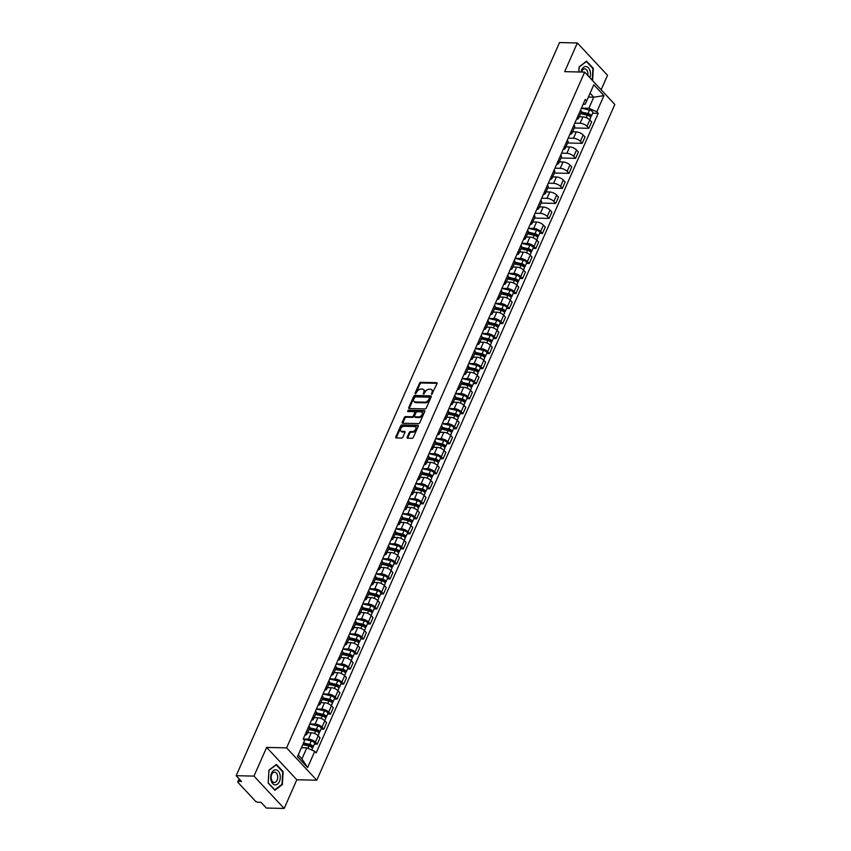 <?xml version="1.0" encoding="UTF-8"?>
<svg xmlns="http://www.w3.org/2000/svg" width="851" height="851" viewBox="0 0 851 851"><rect width="100%" height="100%" fill="white"/><g stroke="black" fill="none" stroke-linecap="round" stroke-linejoin="round"><path stroke-width="1.28" d="M431.702 394.343L437.031 383.652A1.138 0.734 -43 0 0 436.574 382.684L420.756 382.322A1.138 0.734 -43 0 0 419.469 383.248L415.033 393.29L415.362 393.96L416.841 392.013A3.649 2.362 -43 0 1 420.979 389.056L422.298 389.088A3.649 2.362 -43 0 1 423.628 389.63A3.649 2.362 -43 0 1 423.777 392.173L423.532 394.151L425.011 392.205A3.649 2.362 -43 0 1 429.159 389.247L430.468 389.279A3.649 2.362 -43 0 1 431.808 389.811A3.649 2.362 -43 0 1 431.946 392.364L431.702 394.343M407.14 437.244A1.138 0.734 -43 0 0 407.608 438.201L412.044 438.308A1.138 0.734 -43 0 0 413.341 437.382L418.256 426.223A1.138 0.734 -43 0 0 417.798 425.266L401.98 424.904A1.138 0.734 -43 0 0 400.683 425.83L395.768 436.978A1.138 0.734 -43 0 0 396.226 437.946L401.587 438.063A1.138 0.734 -43 0 0 402.885 437.137L404.991 432.372A1.138 0.734 -43 0 0 404.523 431.404L401.863 431.34A3.042 1.968 -43 0 1 400.757 430.893A3.042 1.968 -43 0 1 401.055 428.032A3.042 1.968 -43 0 1 404.097 426.287L414.511 426.521A3.042 1.968 -43 0 1 415.618 426.979A3.042 1.968 -43 0 1 415.32 429.829A3.042 1.968 -43 0 1 412.278 431.585L410.544 431.542A1.138 0.734 -43 0 0 409.246 432.468L407.14 437.244L407.746 437.882A1.138 0.734 -43 0 0 407.661 438.201M286.596 747.869L266.64 747.412L253.981 776.101L236.174 775.697L559.522 42.55L577.34 42.954L564.681 71.654L584.648 72.112L286.596 747.869L316.785 780.218L614.826 104.46L584.648 72.112M425.011 408.916A1.138 0.734 -43 0 0 426.298 407.991L431.223 396.832A1.138 0.734 -43 0 0 430.755 395.864L414.948 395.502A1.138 0.734 -43 0 0 413.65 396.428L408.735 407.586A1.138 0.734 -43 0 0 409.193 408.544L425.011 408.916M424.734 411.533L419.82 422.681A1.138 0.734 -43 0 1 418.522 423.607L402.714 423.245A1.138 0.734 -43 0 1 402.246 422.277L404.353 417.511A1.138 0.734 -43 0 1 405.65 416.586L412.065 416.735A1.138 0.734 -43 0 0 413.363 415.809L414.756 412.639A1.138 0.734 -43 0 0 414.288 411.671L407.618 411.522L408.203 410.193L424.277 410.565A1.138 0.734 -43 0 1 424.734 411.533M253.981 776.101L284.17 808.45L266.352 808.046L261.012 802.312L258.236 802.248A2.319 0.979 -156.2 0 1 255.236 800.919L238.152 782.612A2.319 0.979 -156.2 0 1 237.823 781.718L239.099 778.835M601.136 89.781L607.529 75.303L577.34 42.954M284.17 808.45L296.829 779.761L316.785 780.218M236.174 775.697L241.514 781.42L238.737 781.356A2.319 0.979 -156.2 0 0 237.823 781.718M577.765 116.427A5.34 2.245 23.8 0 1 578.467 118.417L581.276 112.066A5.34 2.245 -156.2 0 0 580.573 110.077M574.808 123.129L580.105 123.257A5.34 2.245 23.8 0 1 586.999 126.32L589.807 119.97A5.34 2.245 -156.2 0 0 582.914 116.895L579.18 116.81M589.807 119.97L591.647 121.938L588.839 128.299L574.265 127.958M578.467 118.417A5.34 2.245 23.8 0 1 576.521 119.246M586.999 126.32L588.839 128.299M571.138 131.448A5.34 2.245 23.8 0 1 571.84 133.447L574.648 127.086A5.34 2.245 -156.2 0 0 573.946 125.097M567.638 142.979L582.222 143.319L585.02 136.958L583.18 134.99A5.34 2.245 -156.2 0 0 576.287 131.916L572.553 131.831M571.84 133.447A5.34 2.245 23.8 0 1 569.904 134.267M568.181 138.149L573.478 138.277A5.34 2.245 23.8 0 1 580.371 141.34L582.222 143.319M564.511 146.468A5.34 2.245 23.8 0 1 565.224 148.468L568.021 142.106A5.34 2.245 -156.2 0 0 567.319 140.117M561.011 158.009L575.595 158.339L578.393 151.989L576.553 150.01A5.34 2.245 -156.2 0 0 569.659 146.936L565.926 146.851M565.224 148.468A5.34 2.245 23.8 0 1 563.277 149.287M561.564 153.169L566.862 153.297A5.34 2.245 23.8 0 1 573.755 156.371L575.595 158.339M557.894 161.488A5.34 2.245 23.8 0 1 558.596 163.488L561.394 157.127A5.34 2.245 -156.2 0 0 560.692 155.137M554.384 173.03L568.968 173.359L571.766 167.009L569.925 165.03A5.34 2.245 -156.2 0 0 563.032 161.967L559.298 161.881M558.596 163.488A5.34 2.245 23.8 0 1 556.65 164.307M554.937 168.2L560.235 168.317A5.34 2.245 23.8 0 1 567.128 171.391L568.968 173.359M551.267 176.519A5.34 2.245 23.8 0 1 551.969 178.508L554.767 172.147A5.34 2.245 -156.2 0 0 554.065 170.157M547.757 188.05L562.341 188.379L565.149 182.029L563.309 180.05A5.34 2.245 -156.2 0 0 556.405 176.987L552.682 176.902M551.969 178.508A5.34 2.245 23.8 0 1 550.023 179.327M548.31 183.22L553.607 183.337A5.34 2.245 23.8 0 1 560.501 186.412L562.341 188.379M544.64 191.539A5.34 2.245 23.8 0 1 545.342 193.528L548.15 187.167A5.34 2.245 -156.2 0 0 547.448 185.178M541.14 203.07L555.714 203.4L558.522 197.049L556.682 195.07A5.34 2.245 -156.2 0 0 549.789 192.007L546.055 191.922M545.342 193.528A5.34 2.245 23.8 0 1 543.395 194.347M541.683 198.24L546.98 198.357A5.34 2.245 23.8 0 1 553.873 201.432L555.714 203.4M538.013 206.559A5.34 2.245 23.8 0 1 538.715 208.548L541.523 202.198A5.34 2.245 -156.2 0 0 540.821 200.198M534.513 218.09L549.097 218.42L551.895 212.069L550.054 210.091A5.34 2.245 -156.2 0 0 543.161 207.027L539.428 206.942M538.715 208.548A5.34 2.245 23.8 0 1 536.768 209.367M535.056 213.261L540.353 213.378A5.34 2.245 23.8 0 1 547.246 216.452L549.097 218.42M531.386 221.579A5.34 2.245 23.8 0 1 532.098 223.568L534.896 217.218A5.34 2.245 -156.2 0 0 534.194 215.218M539.651 233.376L542.47 233.44L545.268 227.089L543.427 225.121A5.34 2.245 -156.2 0 0 536.534 222.047L532.8 221.962M532.098 223.568A5.34 2.245 23.8 0 1 530.152 224.387M528.428 228.281L533.726 228.398A5.34 2.245 23.8 0 1 540.63 231.472L542.47 233.44M524.769 236.599A5.34 2.245 23.8 0 1 525.471 238.588L528.269 232.238A5.34 2.245 -156.2 0 0 527.567 230.238M533.024 248.396L535.843 248.471L538.64 242.109L536.8 240.142A5.34 2.245 -156.2 0 0 529.907 237.067L526.173 236.982M525.471 238.588A5.34 2.245 23.8 0 1 523.525 239.418M521.812 243.301L527.109 243.418A5.34 2.245 23.8 0 1 534.002 246.492L535.843 248.471M518.142 251.619A5.34 2.245 23.8 0 1 518.844 253.609L521.642 247.258A5.34 2.245 -156.2 0 0 520.94 245.269M526.397 263.427L529.216 263.491L532.024 257.13L530.184 255.162A5.34 2.245 -156.2 0 0 523.28 252.087L519.557 252.002M518.844 253.609A5.34 2.245 23.8 0 1 516.897 254.438M515.185 258.321L520.482 258.449A5.34 2.245 23.8 0 1 527.375 261.512L529.216 263.491M511.515 266.64A5.34 2.245 23.8 0 1 512.217 268.629L515.025 262.278A5.34 2.245 -156.2 0 0 514.312 260.289M519.77 278.447L522.588 278.511L525.397 272.15L523.556 270.182A5.34 2.245 -156.2 0 0 516.663 267.108L512.93 267.023M512.217 268.629A5.34 2.245 23.8 0 1 510.27 269.459M508.558 273.341L513.855 273.469A5.34 2.245 23.8 0 1 520.748 276.532L522.588 278.511M504.888 281.66A5.34 2.245 23.8 0 1 505.59 283.649L508.398 277.298A5.34 2.245 -156.2 0 0 507.696 275.309M513.142 293.467L515.972 293.531L518.77 287.17L516.929 285.202A5.34 2.245 -156.2 0 0 510.036 282.128L506.302 282.043M505.59 283.649A5.34 2.245 23.8 0 1 503.643 284.479M501.93 288.361L507.228 288.489A5.34 2.245 23.8 0 1 514.121 291.553L515.972 293.531M498.26 296.68A5.34 2.245 23.8 0 1 498.973 298.68L501.771 292.319A5.34 2.245 -156.2 0 0 501.069 290.329M506.526 308.488L509.345 308.551L512.142 302.201L510.302 300.222A5.34 2.245 -156.2 0 0 503.409 297.148L499.675 297.063M498.973 298.68A5.34 2.245 23.8 0 1 497.027 299.499M495.303 303.381L500.601 303.509A5.34 2.245 23.8 0 1 507.504 306.573L509.345 308.551M491.644 311.7A5.34 2.245 23.8 0 1 492.346 313.7L495.144 307.339A5.34 2.245 -156.2 0 0 494.442 305.349M499.899 323.508L502.718 323.571L505.515 317.221L503.675 315.242A5.34 2.245 -156.2 0 0 496.782 312.179L493.048 312.083M492.346 313.7A5.34 2.245 23.8 0 1 490.399 314.519M488.687 318.412L493.984 318.529A5.34 2.245 23.8 0 1 500.877 321.604L502.718 323.571M485.017 326.72A5.34 2.245 23.8 0 1 485.719 328.72L488.517 322.359A5.34 2.245 -156.2 0 0 487.814 320.37M493.272 338.528L496.09 338.592L498.899 332.241L497.048 330.262A5.34 2.245 -156.2 0 0 490.155 327.199L486.432 327.114M485.719 328.72A5.34 2.245 23.8 0 1 483.772 329.539M482.06 333.432L487.357 333.549A5.34 2.245 23.8 0 1 494.25 336.624L496.09 338.592M478.39 341.751A5.34 2.245 23.8 0 1 479.092 343.74L481.9 337.379A5.34 2.245 -156.2 0 0 481.187 335.39M486.644 353.548L489.463 353.612L492.272 347.261L490.431 345.283A5.34 2.245 -156.2 0 0 483.538 342.219L479.804 342.134M479.092 343.74A5.34 2.245 23.8 0 1 477.145 344.559M475.432 348.453L480.73 348.57A5.34 2.245 23.8 0 1 487.623 351.644L489.463 353.612M471.762 356.771A5.34 2.245 23.8 0 1 472.465 358.76L475.273 352.41A5.34 2.245 -156.2 0 0 474.571 350.41M480.017 368.568L482.836 368.632L485.644 362.281L483.804 360.303A5.34 2.245 -156.2 0 0 476.911 357.239L473.177 357.154M472.465 358.76A5.34 2.245 23.8 0 1 470.518 359.579M468.805 363.473L474.103 363.59A5.34 2.245 23.8 0 1 480.996 366.664L482.836 368.632M465.135 371.791A5.34 2.245 23.8 0 1 465.848 373.78L468.646 367.43A5.34 2.245 -156.2 0 0 467.944 365.43M473.401 383.588L476.22 383.652L479.017 377.301L477.177 375.334A5.34 2.245 -156.2 0 0 470.284 372.259L466.55 372.174M465.848 373.78A5.34 2.245 23.8 0 1 463.901 374.6M462.178 378.493L467.476 378.61A5.34 2.245 23.8 0 1 474.379 381.684L476.22 383.652M458.519 386.811A5.34 2.245 23.8 0 1 459.221 388.801L462.019 382.45A5.34 2.245 -156.2 0 0 461.316 380.45M466.774 398.608L469.592 398.672L472.39 392.322L470.55 390.354A5.34 2.245 -156.2 0 0 463.657 387.279L459.923 387.194M459.221 388.801A5.34 2.245 23.8 0 1 457.274 389.63M455.562 393.513L460.859 393.63A5.34 2.245 23.8 0 1 467.752 396.704L469.592 398.672M451.892 401.832A5.34 2.245 23.8 0 1 452.594 403.821L455.391 397.47A5.34 2.245 -156.2 0 0 454.689 395.481M460.146 413.639L462.965 413.703L465.774 407.342L463.923 405.374A5.34 2.245 -156.2 0 0 457.03 402.3L453.306 402.215M452.594 403.821A5.34 2.245 23.8 0 1 450.647 404.65M448.934 408.533L454.232 408.661A5.34 2.245 23.8 0 1 461.125 411.724L462.965 413.703M445.264 416.852A5.34 2.245 23.8 0 1 445.967 418.841L448.775 412.49A5.34 2.245 -156.2 0 0 448.062 410.501M453.519 428.659L456.338 428.723L459.146 422.362L457.306 420.394A5.34 2.245 -156.2 0 0 450.402 417.32L446.679 417.235M445.967 418.841A5.34 2.245 23.8 0 1 444.02 419.671M442.307 423.553L447.605 423.681A5.34 2.245 23.8 0 1 454.498 426.745L456.338 428.723M438.637 431.872A5.34 2.245 23.8 0 1 439.339 433.861L442.148 427.51A5.34 2.245 -156.2 0 0 441.446 425.521M446.892 443.679L449.711 443.743L452.519 437.382L450.679 435.414A5.34 2.245 -156.2 0 0 443.786 432.34L440.052 432.255M439.339 433.861A5.34 2.245 23.8 0 1 437.393 434.691M435.68 438.573L440.978 438.701A5.34 2.245 23.8 0 1 447.871 441.765L449.711 443.743M432.01 446.892A5.34 2.245 23.8 0 1 432.712 448.881L435.521 442.531A5.34 2.245 -156.2 0 0 434.818 440.541M440.275 458.7L443.094 458.763L445.892 452.402L444.052 450.434A5.34 2.245 -156.2 0 0 437.159 447.36L433.425 447.275M432.712 448.881A5.34 2.245 23.8 0 1 430.776 449.711M429.053 453.594L434.35 453.721A5.34 2.245 23.8 0 1 441.254 456.785L443.094 458.763M425.383 461.912A5.34 2.245 23.8 0 1 426.096 463.912L428.893 457.551A5.34 2.245 -156.2 0 0 428.191 455.562M433.648 473.72L436.467 473.784L439.265 467.433L437.425 465.454A5.34 2.245 -156.2 0 0 430.532 462.38L426.798 462.295M426.096 463.912A5.34 2.245 23.8 0 1 424.149 464.731M422.436 468.614L427.734 468.741A5.34 2.245 23.8 0 1 434.627 471.805L436.467 473.784M418.766 476.932A5.34 2.245 23.8 0 1 419.469 478.932L422.266 472.571A5.34 2.245 -156.2 0 0 421.564 470.582M427.021 488.74L429.84 488.804L432.648 482.453L430.797 480.475A5.34 2.245 -156.2 0 0 423.904 477.411L420.181 477.315M419.469 478.932A5.34 2.245 23.8 0 1 417.522 479.751M415.809 483.645L421.107 483.762A5.34 2.245 23.8 0 1 428 486.836L429.84 488.804M412.139 491.963A5.34 2.245 23.8 0 1 412.841 493.952L415.65 487.591A5.34 2.245 -156.2 0 0 414.937 485.602M420.394 503.76L423.213 503.824L426.021 497.473L424.181 495.495A5.34 2.245 -156.2 0 0 417.277 492.431L413.554 492.346M412.841 493.952A5.34 2.245 23.8 0 1 410.895 494.771M409.182 498.665L414.48 498.782A5.34 2.245 23.8 0 1 421.373 501.856L423.213 503.824M405.512 506.983A5.34 2.245 23.8 0 1 406.214 508.972L409.023 502.611A5.34 2.245 -156.2 0 0 408.32 500.622M413.767 518.78L416.586 518.844L419.394 512.493L417.554 510.515A5.34 2.245 -156.2 0 0 410.661 507.451L406.927 507.366M406.214 508.972A5.34 2.245 23.8 0 1 404.268 509.792M402.555 513.685L407.852 513.802A5.34 2.245 23.8 0 1 414.745 516.876L416.586 518.844M398.885 522.003A5.34 2.245 23.8 0 1 399.587 523.993L402.395 517.642A5.34 2.245 -156.2 0 0 401.693 515.642M407.14 533.8L409.969 533.864L412.767 527.514L410.927 525.535A5.34 2.245 -156.2 0 0 404.034 522.471L400.3 522.386M399.587 523.993A5.34 2.245 23.8 0 1 397.651 524.812M395.928 528.705L401.225 528.822A5.34 2.245 23.8 0 1 408.118 531.896L409.969 533.864M392.258 537.024A5.34 2.245 23.8 0 1 392.971 539.013L395.768 532.662A5.34 2.245 -156.2 0 0 395.066 530.662M400.523 548.821L403.342 548.884L406.14 542.534L404.299 540.566A5.34 2.245 -156.2 0 0 397.406 537.492L393.673 537.406M392.971 539.013A5.34 2.245 23.8 0 1 391.024 539.832M389.311 543.725L394.609 543.842A5.34 2.245 23.8 0 1 401.502 546.916L403.342 548.884M385.641 552.044A5.34 2.245 23.8 0 1 386.343 554.033L389.141 547.682A5.34 2.245 -156.2 0 0 388.439 545.682M393.896 563.841L396.715 563.915L399.513 557.554L397.672 555.586A5.34 2.245 -156.2 0 0 390.779 552.512L387.045 552.427M386.343 554.033A5.34 2.245 23.8 0 1 384.397 554.863M382.684 558.745L387.982 558.862A5.34 2.245 23.8 0 1 394.875 561.937L396.715 563.915M379.014 567.064A5.34 2.245 23.8 0 1 379.716 569.053L382.514 562.702A5.34 2.245 -156.2 0 0 381.812 560.713M387.269 578.871L390.088 578.935L392.896 572.574L391.056 570.606A5.34 2.245 -156.2 0 0 384.152 567.532L380.429 567.447M379.716 569.053A5.34 2.245 23.8 0 1 377.77 569.883M376.057 573.765L381.354 573.893A5.34 2.245 23.8 0 1 388.247 576.957L390.088 578.935M372.387 582.084A5.34 2.245 23.8 0 1 373.089 584.073L375.897 577.723A5.34 2.245 -156.2 0 0 375.195 575.733M380.642 593.892L383.461 593.955L386.269 587.594L384.429 585.626A5.34 2.245 -156.2 0 0 377.536 582.552L373.802 582.467M373.089 584.073A5.34 2.245 23.8 0 1 371.142 584.903M369.43 588.786L374.727 588.913A5.34 2.245 23.8 0 1 381.62 591.977L383.461 593.955M365.76 597.104A5.34 2.245 23.8 0 1 366.462 599.093L369.27 592.743A5.34 2.245 -156.2 0 0 368.568 590.754M374.014 608.912L376.844 608.976L379.642 602.614L377.801 600.646A5.34 2.245 -156.2 0 0 370.908 597.572L367.175 597.487M366.462 599.093A5.34 2.245 23.8 0 1 364.515 599.923M362.803 603.806L368.1 603.933A5.34 2.245 23.8 0 1 374.993 606.997L376.844 608.976M359.133 612.124A5.34 2.245 23.8 0 1 359.845 614.124L362.643 607.763A5.34 2.245 -156.2 0 0 361.941 605.774M367.398 623.932L370.217 623.996L373.015 617.635L371.174 615.667A5.34 2.245 -156.2 0 0 364.281 612.592L360.547 612.507M359.845 614.124A5.34 2.245 23.8 0 1 357.899 614.943M356.175 618.826L361.473 618.954A5.34 2.245 23.8 0 1 368.377 622.017L370.217 623.996M352.516 627.144A5.34 2.245 23.8 0 1 353.218 629.144L356.016 622.783A5.34 2.245 -156.2 0 0 355.314 620.794M360.771 638.952L363.59 639.016L366.387 632.665L364.547 630.687A5.34 2.245 -156.2 0 0 357.654 627.612L353.92 627.527M353.218 629.144A5.34 2.245 23.8 0 1 351.272 629.963M349.559 633.846L354.856 633.974A5.34 2.245 23.8 0 1 361.749 637.048L363.59 639.016M345.889 642.165A5.34 2.245 23.8 0 1 346.591 644.164L349.389 637.803A5.34 2.245 -156.2 0 0 348.687 635.814M354.144 653.972L356.963 654.036L359.771 647.685L357.931 645.707A5.34 2.245 -156.2 0 0 351.027 642.643L347.304 642.558M346.591 644.164A5.34 2.245 23.8 0 1 344.644 644.984M342.932 648.877L348.229 648.994A5.34 2.245 23.8 0 1 355.122 652.068L356.963 654.036M339.262 657.195A5.34 2.245 23.8 0 1 339.964 659.185L342.772 652.823A5.34 2.245 -156.2 0 0 342.059 650.834M347.516 668.992L350.335 669.056L353.144 662.706L351.303 660.727A5.34 2.245 -156.2 0 0 344.41 657.663L340.677 657.578M339.964 659.185A5.34 2.245 23.8 0 1 338.017 660.004M336.305 663.897L341.602 664.014A5.34 2.245 23.8 0 1 348.495 667.088L350.335 669.056M332.635 672.216A5.34 2.245 23.8 0 1 333.337 674.205L336.145 667.844A5.34 2.245 -156.2 0 0 335.443 665.854M340.889 684.013L343.719 684.076L346.517 677.726L344.676 675.747A5.34 2.245 -156.2 0 0 337.783 672.684L334.049 672.598M333.337 674.205A5.34 2.245 23.8 0 1 331.39 675.024M329.677 678.917L334.975 679.034A5.34 2.245 23.8 0 1 341.868 682.108L343.719 684.076M326.007 687.236A5.34 2.245 23.8 0 1 326.72 689.225L329.518 682.874A5.34 2.245 -156.2 0 0 328.816 680.874M334.273 699.033L337.092 699.096L339.889 692.746L338.049 690.767A5.34 2.245 -156.2 0 0 331.156 687.704L327.422 687.619M326.72 689.225A5.34 2.245 23.8 0 1 324.774 690.044M323.05 693.937L328.348 694.054A5.34 2.245 23.8 0 1 335.251 697.129L337.092 699.096M319.391 702.256A5.34 2.245 23.8 0 1 320.093 704.245L322.891 697.894A5.34 2.245 -156.2 0 0 322.189 695.895M327.646 714.053L330.465 714.117L333.262 707.766L331.422 705.798A5.34 2.245 -156.2 0 0 324.529 702.724L320.795 702.639M320.093 704.245A5.34 2.245 23.8 0 1 318.146 705.064M316.434 708.957L321.731 709.074A5.34 2.245 23.8 0 1 328.624 712.149L330.465 714.117M312.764 717.276A5.34 2.245 23.8 0 1 313.466 719.265L316.264 712.915A5.34 2.245 -156.2 0 0 315.561 710.915M321.018 729.073L323.837 729.147L326.646 722.786L324.795 720.818A5.34 2.245 -156.2 0 0 317.902 717.744L314.179 717.659M313.466 719.265A5.34 2.245 23.8 0 1 311.519 720.095M309.807 723.978L315.104 724.095A5.34 2.245 23.8 0 1 321.997 727.169L323.837 729.147M306.137 732.296A5.34 2.245 23.8 0 1 306.839 734.285L309.647 727.935A5.34 2.245 -156.2 0 0 308.934 725.946M314.391 744.104L317.21 744.168L320.019 737.806L318.178 735.838A5.34 2.245 -156.2 0 0 311.285 732.764L307.551 732.679M306.839 734.285A5.34 2.245 23.8 0 1 304.892 735.115M303.201 738.998L308.477 739.125A5.34 2.245 23.8 0 1 315.37 742.189L317.21 744.168M298.233 754.954L301.924 758.911L306.807 747.838L314.742 751.369L307.615 767.549L297.467 756.677L304.605 740.508L303.19 738.987L585.265 99.429L586.679 100.95L585.137 104.269L583.148 104.226M581.435 108.109L588.881 108.279L593.764 97.205L590.073 93.259M588.381 97.088L593.764 97.205L603.955 95.642L596.828 111.821L588.881 108.279M586.679 100.95L593.817 84.77L603.955 95.642M314.742 751.369L316.168 752.89L598.242 113.343L596.828 111.821M592.615 80.654L593.307 68.367L586.584 61.155L579.127 66.846L578.829 71.973M266.64 747.412L296.829 779.761M274.926 790.249L282.383 784.558L283.117 771.666L276.394 764.453L268.927 770.144L268.193 783.037L274.926 790.249M306.807 747.838L301.424 747.71M592.647 113.215L598.242 113.343M301.924 758.911L307.615 767.549M592.721 68.357L593.307 68.367M281.713 784.548L282.383 784.558M282.532 771.655L283.117 771.666M431.372 393.662L431.968 394.29L432.553 393.013A3.649 2.362 -43 0 0 432.404 390.46L431.808 389.811M423.628 389.63L424.234 390.269A3.649 2.362 -43 0 1 424.383 392.822L423.819 394.098L423.202 393.47M437.127 383.333L421.362 382.971A1.138 0.734 -43 0 0 420.064 383.897L415.65 393.907M431.308 396.513L415.543 396.151A1.138 0.734 -43 0 0 414.256 397.077L409.331 408.235A1.138 0.734 -43 0 0 409.246 408.554M429.532 397.842L429.212 397.172L415.331 396.853L413.82 398.874A3.649 2.362 -43 0 0 413.958 401.417A3.649 2.362 -43 0 0 415.299 401.959L424.787 402.172A3.649 2.362 -43 0 0 428.925 399.215L429.532 397.842L430.138 398.491L429.808 397.821M413.958 401.417L414.565 402.066A3.649 2.362 -43 0 0 415.894 402.608L415.299 401.959M430.138 398.491L429.532 399.864A3.649 2.362 -43 0 1 425.383 402.821L415.894 402.608M414.714 411.841L415.309 412.49A1.138 0.734 -43 0 1 415.362 413.288L413.958 416.447A1.138 0.734 -43 0 1 412.671 417.373L406.257 417.224A1.138 0.734 -43 0 0 404.959 418.149L402.853 422.926A1.138 0.734 -43 0 0 402.768 423.245M424.83 411.214L408.799 410.842L407.884 411.522M418.713 416.884A3.042 1.968 -43 0 0 421.766 415.139A3.042 1.968 -43 0 0 422.064 412.278A3.042 1.968 -43 0 0 420.947 411.831L417.277 411.746A1.138 0.734 -43 0 0 415.979 412.671L414.586 415.831A1.138 0.734 -43 0 0 415.054 416.799L418.713 416.884L419.32 417.533A3.042 1.968 -43 0 0 422.362 415.777A3.042 1.968 -43 0 0 422.66 412.926L422.064 412.278M414.639 416.628L415.235 417.277A1.138 0.734 -43 0 0 415.65 417.447L415.054 416.799M419.32 417.533L415.65 417.447M415.618 426.979L416.224 427.617A3.042 1.968 -43 0 1 415.926 430.478A3.042 1.968 -43 0 1 412.884 432.223L411.15 432.191A1.138 0.734 -43 0 0 409.852 433.116L407.746 437.882M400.757 430.893L401.364 431.542A3.042 1.968 -43 0 0 402.47 431.989L401.863 431.34M405.076 432.053L402.47 431.989M418.341 425.904L402.587 425.543A1.138 0.734 -43 0 0 401.289 426.468L396.375 437.627A1.138 0.734 -43 0 0 396.279 437.946M580.573 113.64L587.286 115.151A2.904 1.223 23.8 0 1 590.615 117.832L589.711 119.874M581.02 112.651L588.349 114.3A1.394 0.585 23.8 0 1 589.956 115.587A1.394 0.585 23.8 0 1 589.403 115.8L589.317 116.002M581.297 112.002L587.998 113.513A2.904 1.223 23.8 0 1 591.328 116.193A2.904 1.223 23.8 0 1 590.19 116.64L590.168 116.683M581.393 108.215L589.53 110.056A2.904 1.223 23.8 0 1 592.86 112.726L591.328 116.193M589.743 115.034L589.403 115.8L590.19 116.64M589.828 77.664A7.542 4.798 91.3 0 0 586.094 66.527A7.542 4.798 91.3 0 0 581.073 72.027M587.754 75.441A5.159 3.287 91.3 0 0 584.903 68.878A5.159 3.287 91.3 0 0 584.733 68.867A5.159 3.287 91.3 0 0 581.605 72.037M578.871 71.984L579.148 67.069L586.382 61.559L592.902 68.537L592.232 80.239M275.905 769.825A7.542 4.798 91.3 0 0 270.703 776.835A7.542 4.798 91.3 0 0 275.054 784.867A7.542 4.798 91.3 0 0 280.256 777.857A7.542 4.798 91.3 0 0 275.905 769.825M274.713 772.176A5.159 3.287 91.3 0 0 274.543 772.165A5.159 3.287 91.3 0 0 271.139 777.112A5.159 3.287 91.3 0 0 274.128 782.473A5.159 3.287 91.3 0 0 274.299 782.484A5.159 3.287 91.3 0 0 277.703 777.537A5.159 3.287 91.3 0 0 274.713 772.176M282 784.335L274.767 789.845L268.246 782.856L268.959 770.368L276.192 764.858L282.713 771.836L282 784.335M527.577 233.812L534.279 235.323A2.904 1.223 23.8 0 1 537.609 238.003L536.715 240.035M528.014 232.812L535.353 234.472A1.394 0.585 23.8 0 1 536.949 235.759A1.394 0.585 23.8 0 1 536.407 235.972L536.311 236.174M528.301 232.174L535.002 233.685A2.904 1.223 23.8 0 1 538.332 236.365A2.904 1.223 23.8 0 1 537.183 236.812L537.172 236.855M528.386 228.387L536.534 230.217A2.904 1.223 23.8 0 1 539.864 232.897L538.332 236.365M536.736 235.206L537.183 236.812M520.95 248.832L527.652 250.343A2.904 1.223 23.8 0 1 530.981 253.024L530.088 255.066M521.386 247.843L528.726 249.492A1.394 0.585 23.8 0 1 530.322 250.779A1.394 0.585 23.8 0 1 529.779 250.992L529.684 251.194M521.674 247.194L528.375 248.705A2.904 1.223 23.8 0 1 531.705 251.385A2.904 1.223 23.8 0 1 530.567 251.832L530.545 251.875M521.759 243.407L529.907 245.237A2.904 1.223 23.8 0 1 533.237 247.918L531.705 251.385M530.109 250.226L530.567 251.832M514.323 263.853L521.025 265.363A2.904 1.223 23.8 0 1 524.354 268.044L523.461 270.086M514.77 262.863L522.099 264.512A1.394 0.585 23.8 0 1 523.705 265.799A1.394 0.585 23.8 0 1 523.152 266.012L523.067 266.214M515.046 262.214L521.748 263.725A2.904 1.223 23.8 0 1 525.078 266.406A2.904 1.223 23.8 0 1 523.939 266.852L523.918 266.895M515.142 258.427L523.28 260.257A2.904 1.223 23.8 0 1 526.609 262.938L525.078 266.406M523.493 265.246L523.152 266.012L523.939 266.852M507.696 278.873L514.408 280.383A2.904 1.223 23.8 0 1 517.738 283.064L516.834 285.106M508.143 277.883L515.483 279.532A1.394 0.585 23.8 0 1 517.078 280.819A1.394 0.585 23.8 0 1 516.525 281.032L516.44 281.234M508.419 277.235L515.132 278.745A2.904 1.223 23.8 0 1 518.461 281.426A2.904 1.223 23.8 0 1 517.312 281.872L516.525 281.032L516.865 280.266M508.515 273.448L516.653 275.288A2.904 1.223 23.8 0 1 519.982 277.958L518.461 281.426M501.079 293.893L507.781 295.403A2.904 1.223 23.8 0 1 511.111 298.084L510.206 300.126M501.516 292.904L508.855 294.552A1.394 0.585 23.8 0 1 510.451 295.84A1.394 0.585 23.8 0 1 509.898 296.052L509.813 296.254M501.792 292.265L508.504 293.776A2.904 1.223 23.8 0 1 511.834 296.446A2.904 1.223 23.8 0 1 510.685 296.893L510.664 296.935M501.888 288.468L510.026 290.308A2.904 1.223 23.8 0 1 513.355 292.978L511.834 296.446M510.238 295.286L509.898 296.052L510.685 296.893M494.452 308.924L501.154 310.434A2.904 1.223 23.8 0 1 504.483 313.104L503.579 315.147M494.888 307.924L502.228 309.573A1.394 0.585 23.8 0 1 503.824 310.86A1.394 0.585 23.8 0 1 503.281 311.072L503.186 311.275M495.165 307.285L501.877 308.796A2.904 1.223 23.8 0 1 505.207 311.466A2.904 1.223 23.8 0 1 504.058 311.913L504.037 311.955M495.261 303.488L503.409 305.328A2.904 1.223 23.8 0 1 506.739 307.998L505.207 311.466M503.611 310.307L504.058 311.913M487.825 323.944L494.527 325.454A2.904 1.223 23.8 0 1 497.856 328.124L496.963 330.167M488.261 322.944L495.601 324.593A1.394 0.585 23.8 0 1 497.197 325.88A1.394 0.585 23.8 0 1 496.654 326.093L496.558 326.295M488.548 322.306L495.25 323.816A2.904 1.223 23.8 0 1 498.58 326.486A2.904 1.223 23.8 0 1 497.431 326.933L497.42 326.986M488.634 318.508L496.782 320.348A2.904 1.223 23.8 0 1 500.111 323.029L498.58 326.486M496.984 325.327L497.431 326.933M481.198 338.964L487.9 340.474A2.904 1.223 23.8 0 1 491.229 343.144L490.336 345.187M481.634 337.964L488.974 339.613A1.394 0.585 23.8 0 1 490.58 340.9A1.394 0.585 23.8 0 1 490.027 341.113L489.942 341.325M481.921 337.326L488.623 338.836A2.904 1.223 23.8 0 1 491.952 341.517A2.904 1.223 23.8 0 1 490.814 341.964L490.793 342.006M482.006 333.539L490.155 335.368A2.904 1.223 23.8 0 1 493.484 338.049L491.952 341.517M490.367 340.357L490.814 341.964M474.571 353.984L481.283 355.495A2.904 1.223 23.8 0 1 484.613 358.165L483.708 360.207M475.018 352.984L482.357 354.644A1.394 0.585 23.8 0 1 483.953 355.92A1.394 0.585 23.8 0 1 483.4 356.144L483.315 356.346M475.294 352.346L482.006 353.856A2.904 1.223 23.8 0 1 485.325 356.537A2.904 1.223 23.8 0 1 484.187 356.984L484.166 357.026M475.39 348.559L483.528 350.389A2.904 1.223 23.8 0 1 486.857 353.069L485.325 356.537M483.74 355.378L483.4 356.144L484.187 356.984M467.954 369.004L474.656 370.515A2.904 1.223 23.8 0 1 477.985 373.195L477.081 375.227M468.39 368.004L475.73 369.664A1.394 0.585 23.8 0 1 477.326 370.94A1.394 0.585 23.8 0 1 476.773 371.164L476.688 371.366M468.667 367.366L475.379 368.877A2.904 1.223 23.8 0 1 478.709 371.557A2.904 1.223 23.8 0 1 477.56 372.004L477.539 372.047M468.763 363.579L476.9 365.409A2.904 1.223 23.8 0 1 480.23 368.089L478.709 371.557M477.113 370.398L476.773 371.164L477.56 372.004M461.327 384.024L468.029 385.535A2.904 1.223 23.8 0 1 471.358 388.216L470.454 390.247M461.763 383.024L469.103 384.684A1.394 0.585 23.8 0 1 470.699 385.971A1.394 0.585 23.8 0 1 470.146 386.184L470.06 386.386M462.04 382.386L468.752 383.897A2.904 1.223 23.8 0 1 472.082 386.577A2.904 1.223 23.8 0 1 470.933 387.024L470.146 386.184L470.486 385.418M462.136 378.599L470.284 380.429A2.904 1.223 23.8 0 1 473.613 383.11L472.082 386.577M454.7 399.045L461.402 400.555A2.904 1.223 23.8 0 1 464.731 403.236L463.838 405.267M455.136 398.045L462.476 399.704A1.394 0.585 23.8 0 1 464.072 400.991A1.394 0.585 23.8 0 1 463.529 401.204L463.433 401.406M455.423 397.406L462.125 398.917A2.904 1.223 23.8 0 1 465.454 401.598A2.904 1.223 23.8 0 1 464.306 402.044L464.295 402.087M455.508 393.619L463.657 395.449A2.904 1.223 23.8 0 1 466.986 398.13L465.454 401.598M463.859 400.438L464.306 402.044M448.073 414.065L454.774 415.575A2.904 1.223 23.8 0 1 458.104 418.256L457.21 420.298M448.509 413.075L455.849 414.724A1.394 0.585 23.8 0 1 457.455 416.011A1.394 0.585 23.8 0 1 456.902 416.224L456.806 416.426M448.796 412.427L455.498 413.937A2.904 1.223 23.8 0 1 458.827 416.618A2.904 1.223 23.8 0 1 457.689 417.064L457.668 417.107M448.881 408.64L457.03 410.469A2.904 1.223 23.8 0 1 460.359 413.15L458.827 416.618M457.242 415.458L456.902 416.224L457.689 417.064M441.446 429.085L448.158 430.595A2.904 1.223 23.8 0 1 451.487 433.276L450.583 435.318M441.892 428.096L449.222 429.744A1.394 0.585 23.8 0 1 450.828 431.031A1.394 0.585 23.8 0 1 450.275 431.244L450.19 431.446M442.169 427.447L448.871 428.957A2.904 1.223 23.8 0 1 452.2 431.638A2.904 1.223 23.8 0 1 451.062 432.085L451.041 432.127M442.265 423.66L450.402 425.489A2.904 1.223 23.8 0 1 453.732 428.17L452.2 431.638M450.615 430.478L450.275 431.244L451.062 432.085M434.829 444.105L441.531 445.616A2.904 1.223 23.8 0 1 444.86 448.296L443.956 450.339M435.265 443.116L442.605 444.765A1.394 0.585 23.8 0 1 444.201 446.052A1.394 0.585 23.8 0 1 443.648 446.264L443.562 446.467M435.542 442.467L442.254 443.977A2.904 1.223 23.8 0 1 445.584 446.658A2.904 1.223 23.8 0 1 444.435 447.105L444.413 447.147M435.638 438.68L443.775 440.52A2.904 1.223 23.8 0 1 447.105 443.19L445.584 446.658M443.988 445.498L443.648 446.264L444.435 447.105M428.202 459.125L434.904 460.636A2.904 1.223 23.8 0 1 438.233 463.316L437.329 465.359M428.638 458.136L435.978 459.785A1.394 0.585 23.8 0 1 437.574 461.072A1.394 0.585 23.8 0 1 437.02 461.285L436.935 461.487M428.915 457.498L435.627 459.008A2.904 1.223 23.8 0 1 438.956 461.678A2.904 1.223 23.8 0 1 437.808 462.125L437.02 461.285L437.361 460.519M429.01 453.7L437.159 455.54A2.904 1.223 23.8 0 1 440.488 458.21L438.956 461.678M421.575 474.156L428.276 475.666A2.904 1.223 23.8 0 1 431.606 478.336L430.712 480.379M422.011 473.156L429.351 474.805A1.394 0.585 23.8 0 1 430.946 476.092A1.394 0.585 23.8 0 1 430.404 476.305L430.308 476.507M422.298 472.518L429 474.028A2.904 1.223 23.8 0 1 432.329 476.698A2.904 1.223 23.8 0 1 431.18 477.145L431.17 477.188M422.383 468.72L430.532 470.56A2.904 1.223 23.8 0 1 433.861 473.23L432.329 476.698M430.734 475.539L431.18 477.145M414.948 489.176L421.649 490.687A2.904 1.223 23.8 0 1 424.979 493.357L424.085 495.399M415.384 488.176L422.724 489.825A1.394 0.585 23.8 0 1 424.319 491.112A1.394 0.585 23.8 0 1 423.777 491.325L423.681 491.527M415.671 487.538L422.373 489.048A2.904 1.223 23.8 0 1 425.702 491.718A2.904 1.223 23.8 0 1 424.564 492.165L424.543 492.218M415.756 483.74L423.904 485.581A2.904 1.223 23.8 0 1 427.234 488.261L425.702 491.718M424.117 490.57L424.564 492.165M408.32 504.196L415.033 505.707A2.904 1.223 23.8 0 1 418.362 508.377L417.458 510.419M408.767 503.196L416.096 504.856A1.394 0.585 23.8 0 1 417.703 506.132A1.394 0.585 23.8 0 1 417.15 506.345L417.064 506.558M409.044 502.558L415.745 504.069A2.904 1.223 23.8 0 1 419.075 506.749A2.904 1.223 23.8 0 1 417.937 507.196L417.915 507.239M409.14 498.771L417.277 500.601A2.904 1.223 23.8 0 1 420.607 503.281L419.075 506.749M417.49 505.59L417.937 507.196M401.704 519.216L408.406 520.727A2.904 1.223 23.8 0 1 411.735 523.408L410.831 525.439M402.14 518.216L409.48 519.876A1.394 0.585 23.8 0 1 411.076 521.152A1.394 0.585 23.8 0 1 410.522 521.376L410.437 521.578M402.417 517.578L409.129 519.089A2.904 1.223 23.8 0 1 412.458 521.769A2.904 1.223 23.8 0 1 411.31 522.216L411.288 522.259M402.512 513.791L410.65 515.621A2.904 1.223 23.8 0 1 413.98 518.302L412.458 521.769M410.863 520.61L410.522 521.376L411.31 522.216M395.077 534.237L401.778 535.747A2.904 1.223 23.8 0 1 405.108 538.428L404.204 540.459M395.513 533.237L402.853 534.896A1.394 0.585 23.8 0 1 404.448 536.183A1.394 0.585 23.8 0 1 403.895 536.396L403.81 536.598M395.789 532.598L402.502 534.109A2.904 1.223 23.8 0 1 405.831 536.79A2.904 1.223 23.8 0 1 404.682 537.236L404.661 537.279M395.885 528.811L404.034 530.641A2.904 1.223 23.8 0 1 407.363 533.322L405.831 536.79M404.236 535.63L403.895 536.396L404.682 537.236M388.45 549.257L395.151 550.767A2.904 1.223 23.8 0 1 398.481 553.448L397.587 555.48M388.886 548.257L396.226 549.916A1.394 0.585 23.8 0 1 397.821 551.203A1.394 0.585 23.8 0 1 397.279 551.416L397.183 551.618M389.173 547.618L395.875 549.129A2.904 1.223 23.8 0 1 399.204 551.81A2.904 1.223 23.8 0 1 398.055 552.256L398.045 552.299M389.258 543.832L397.406 545.661A2.904 1.223 23.8 0 1 400.736 548.342L399.204 551.81M397.608 550.65L398.055 552.256M381.822 564.277L388.524 565.787A2.904 1.223 23.8 0 1 391.854 568.468L390.96 570.51M382.259 563.288L389.598 564.936A1.394 0.585 23.8 0 1 391.194 566.223A1.394 0.585 23.8 0 1 390.652 566.436L390.556 566.638M382.546 562.639L389.247 564.149A2.904 1.223 23.8 0 1 392.577 566.83A2.904 1.223 23.8 0 1 391.439 567.277L391.417 567.319M382.631 558.852L390.779 560.681A2.904 1.223 23.8 0 1 394.109 563.362L392.577 566.83M390.992 565.67L390.652 566.436L391.439 567.277M375.195 579.297L381.908 580.808A2.904 1.223 23.8 0 1 385.226 583.488L384.333 585.531M375.642 578.308L382.971 579.957A1.394 0.585 23.8 0 1 384.578 581.244A1.394 0.585 23.8 0 1 384.024 581.456L383.939 581.658M375.919 577.659L382.62 579.169A2.904 1.223 23.8 0 1 385.95 581.85A2.904 1.223 23.8 0 1 384.812 582.297L384.79 582.339M376.014 573.872L384.152 575.702A2.904 1.223 23.8 0 1 387.482 578.382L385.95 581.85M384.365 580.69L384.024 581.456L384.812 582.297M368.568 594.317L375.28 595.828A2.904 1.223 23.8 0 1 378.61 598.508L377.706 600.551M369.015 593.328L376.355 594.977A1.394 0.585 23.8 0 1 377.95 596.264A1.394 0.585 23.8 0 1 377.397 596.477L377.312 596.679M369.291 592.679L376.004 594.189A2.904 1.223 23.8 0 1 379.333 596.87A2.904 1.223 23.8 0 1 378.184 597.317L378.163 597.359M369.387 588.892L377.525 590.732A2.904 1.223 23.8 0 1 380.854 593.402L379.333 596.87M377.738 595.711L377.397 596.477L378.184 597.317M361.952 609.337L368.653 610.848A2.904 1.223 23.8 0 1 371.983 613.528L371.079 615.571M362.388 608.348L369.728 609.997A1.394 0.585 23.8 0 1 371.323 611.284A1.394 0.585 23.8 0 1 370.77 611.497L370.685 611.699M362.664 607.699L369.377 609.21A2.904 1.223 23.8 0 1 372.706 611.89A2.904 1.223 23.8 0 1 371.557 612.337L371.536 612.38M362.76 603.912L370.908 605.752A2.904 1.223 23.8 0 1 374.227 608.422L372.706 611.89M371.11 610.731L370.77 611.497L371.557 612.337M355.324 624.368L362.026 625.868A2.904 1.223 23.8 0 1 365.356 628.549L364.462 630.591M355.761 623.368L363.1 625.017A1.394 0.585 23.8 0 1 364.696 626.304A1.394 0.585 23.8 0 1 364.154 626.517L364.058 626.719M356.048 622.73L362.749 624.24A2.904 1.223 23.8 0 1 366.079 626.91A2.904 1.223 23.8 0 1 364.93 627.357L364.919 627.4M356.133 618.932L364.281 620.773A2.904 1.223 23.8 0 1 367.611 623.443L366.079 626.91M364.483 625.751L364.93 627.357M348.697 639.388L355.399 640.899A2.904 1.223 23.8 0 1 358.728 643.569L357.835 645.611M349.133 638.388L356.473 640.037A1.394 0.585 23.8 0 1 358.069 641.324A1.394 0.585 23.8 0 1 357.526 641.537L357.431 641.739M349.421 637.75L356.122 639.261A2.904 1.223 23.8 0 1 359.452 641.931A2.904 1.223 23.8 0 1 358.314 642.377L358.292 642.431M349.506 633.952L357.654 635.793A2.904 1.223 23.8 0 1 360.984 638.473L359.452 641.931M357.856 640.771L358.314 642.377M342.07 654.408L348.782 655.919A2.904 1.223 23.8 0 1 352.101 658.589L351.208 660.631M342.517 653.408L349.846 655.057A1.394 0.585 23.8 0 1 351.452 656.344A1.394 0.585 23.8 0 1 350.899 656.557L350.814 656.759M342.793 652.77L349.495 654.281A2.904 1.223 23.8 0 1 352.825 656.951A2.904 1.223 23.8 0 1 351.686 657.398L351.665 657.451M342.889 648.973L351.027 650.813A2.904 1.223 23.8 0 1 354.356 653.494L352.825 656.951M351.24 655.802L351.686 657.398M335.443 669.429L342.155 670.939A2.904 1.223 23.8 0 1 345.485 673.609L344.581 675.651M335.89 668.429L343.23 670.088A1.394 0.585 23.8 0 1 344.825 671.365A1.394 0.585 23.8 0 1 344.272 671.588L344.187 671.79M336.166 667.79L342.879 669.301A2.904 1.223 23.8 0 1 346.208 671.982A2.904 1.223 23.8 0 1 345.059 672.428L345.038 672.471M336.262 664.003L344.4 665.833A2.904 1.223 23.8 0 1 347.729 668.514L346.208 671.982M344.612 670.822L344.272 671.588L345.059 672.428M328.826 684.449L335.528 685.959A2.904 1.223 23.8 0 1 338.858 688.64L337.953 690.672M329.263 683.449L336.602 685.108A1.394 0.585 23.8 0 1 338.198 686.385A1.394 0.585 23.8 0 1 337.645 686.608L337.56 686.81M329.539 682.81L336.251 684.321A2.904 1.223 23.8 0 1 339.581 687.002A2.904 1.223 23.8 0 1 338.432 687.448L338.411 687.491M329.635 679.024L337.773 680.853A2.904 1.223 23.8 0 1 341.102 683.534L339.581 687.002M337.985 685.842L337.645 686.608L338.432 687.448M322.199 699.469L328.901 700.979A2.904 1.223 23.8 0 1 332.23 703.66L331.326 705.692M322.635 698.469L329.975 700.128A1.394 0.585 23.8 0 1 331.571 701.415A1.394 0.585 23.8 0 1 331.028 701.628L330.933 701.83M322.912 697.831L329.624 699.341A2.904 1.223 23.8 0 1 332.954 702.022A2.904 1.223 23.8 0 1 331.805 702.469L331.784 702.511M323.008 694.044L331.156 695.873A2.904 1.223 23.8 0 1 334.486 698.554L332.954 702.022M331.358 700.862L331.805 702.469M315.572 714.489L322.274 715.999A2.904 1.223 23.8 0 1 325.603 718.68L324.71 720.712M316.008 713.489L323.348 715.148A1.394 0.585 23.8 0 1 324.944 716.436A1.394 0.585 23.8 0 1 324.401 716.648L324.305 716.85M316.295 712.851L322.997 714.361A2.904 1.223 23.8 0 1 326.327 717.042A2.904 1.223 23.8 0 1 325.188 717.489L325.167 717.531M316.381 709.064L324.529 710.893A2.904 1.223 23.8 0 1 327.858 713.574L326.327 717.042M324.731 715.882L325.188 717.489M308.945 729.509L315.647 731.02A2.904 1.223 23.8 0 1 318.976 733.7L318.083 735.743M309.381 728.52L316.721 730.169A1.394 0.585 23.8 0 1 318.327 731.456A1.394 0.585 23.8 0 1 317.774 731.669L317.689 731.871M309.668 727.871L316.37 729.381A2.904 1.223 23.8 0 1 319.699 732.062A2.904 1.223 23.8 0 1 318.561 732.509L318.54 732.551M309.753 724.084L317.902 725.914A2.904 1.223 23.8 0 1 321.231 728.594L319.699 732.062M318.114 730.903L317.774 731.669L318.561 732.509M302.786 744.636L309.03 746.04A2.904 1.223 23.8 0 1 312.36 748.72L311.774 750.05M303.222 743.636L310.104 745.189A1.394 0.585 23.8 0 1 311.7 746.476A1.394 0.585 23.8 0 1 311.147 746.689L311.062 746.891M303.509 742.997L309.753 744.402A2.904 1.223 23.8 0 1 313.072 747.082A2.904 1.223 23.8 0 1 311.934 747.529L311.913 747.572M303.339 739.147L311.275 740.934A2.904 1.223 23.8 0 1 314.604 743.614L313.072 747.082M311.487 745.923L311.147 746.689L311.934 747.529M321.997 727.169L324.795 720.818M328.624 712.149L331.422 705.798M335.251 697.129L338.049 690.767M341.868 682.108L344.676 675.747M348.495 667.088L351.303 660.727M355.122 652.068L357.931 645.707M361.749 637.048L364.547 630.687M368.377 622.017L371.174 615.667M374.993 606.997L377.801 600.646M381.62 591.977L384.429 585.626M388.247 576.957L391.056 570.606M394.875 561.937L397.672 555.586M401.502 546.916L404.299 540.566M408.118 531.896L410.927 525.535M414.745 516.876L417.554 510.515M421.373 501.856L424.181 495.495M428 486.836L430.797 480.475M434.627 471.805L437.425 465.454M441.254 456.785L444.052 450.434M447.871 441.765L450.679 435.414M454.498 426.745L457.306 420.394M461.125 411.724L463.923 405.374M467.752 396.704L470.55 390.354M474.379 381.684L477.177 375.334M480.996 366.664L483.804 360.303M487.623 351.644L490.431 345.283M494.25 336.624L497.048 330.262M500.877 321.604L503.675 315.242M507.504 306.573L510.302 300.222M514.121 291.553L516.929 285.202M520.748 276.532L523.556 270.182M527.375 261.512L530.184 255.162M534.002 246.492L536.8 240.142M540.63 231.472L543.427 225.121M547.246 216.452L550.054 210.091M553.873 201.432L556.682 195.07M560.501 186.412L563.309 180.05M567.128 171.391L569.925 165.03M573.755 156.371L576.553 150.01M580.371 141.34L583.18 134.99M315.37 742.189L318.178 735.838M308.477 739.125L311.285 732.764M315.104 724.095L317.902 717.744M321.731 709.074L324.529 702.724M328.348 694.054L331.156 687.704M334.975 679.034L337.783 672.684M341.602 664.014L344.41 657.663M348.229 648.994L351.027 642.643M354.856 633.974L357.654 627.612M361.473 618.954L364.281 612.592M368.1 603.933L370.908 597.572M374.727 588.913L377.536 582.552M381.354 573.893L384.152 567.532M387.982 558.862L390.779 552.512M394.609 543.842L397.406 537.492M401.225 528.822L404.034 522.471M407.852 513.802L410.661 507.451M414.48 498.782L417.277 492.431M421.107 483.762L423.904 477.411M427.734 468.741L430.532 462.38M434.35 453.721L437.159 447.36M440.978 438.701L443.786 432.34M447.605 423.681L450.402 417.32M454.232 408.661L457.03 402.3M460.859 393.63L463.657 387.279M467.476 378.61L470.284 372.259M474.103 363.59L476.911 357.239M480.73 348.57L483.538 342.219M487.357 333.549L490.155 327.199M493.984 318.529L496.782 312.179M500.601 303.509L503.409 297.148M507.228 288.489L510.036 282.128M513.855 273.469L516.663 267.108M520.482 258.449L523.28 252.087M527.109 243.418L529.907 237.067M533.726 228.398L536.534 222.047M540.353 213.378L543.161 207.027M546.98 198.357L549.789 192.007M553.607 183.337L556.405 176.987M560.235 168.317L563.032 161.967M566.862 153.297L569.659 146.936M573.478 138.277L576.287 131.916M580.105 123.257L582.914 116.895M239.61 779.378L238.737 781.356M432.553 393.013L431.946 392.364M424.383 392.822L423.777 392.173M415.618 393.917L415.033 393.29M420.064 383.897L419.469 383.248M421.362 382.971L420.756 382.322M437.127 383.28L436.574 382.684M409.331 408.235L408.735 407.586M414.256 397.077L413.65 396.428M415.543 396.151L414.948 395.502M431.319 396.46L430.755 395.864M425.383 402.821L424.787 402.172M429.532 399.864L428.925 399.215M402.853 422.926L402.246 422.277M404.959 418.149L404.353 417.511M406.257 417.224L405.65 416.586M412.671 417.373L412.065 416.735M413.958 416.447L413.363 415.809M415.362 413.288L414.756 412.639M408.799 410.842L408.203 410.193M424.83 411.161L424.277 410.565M409.852 433.116L409.246 432.468M411.15 432.191L410.544 431.542M412.884 432.223L412.278 431.585M405.076 432L404.523 431.404M396.375 437.627L395.768 436.978M401.289 426.468L400.683 425.83M402.587 425.543L401.98 424.904M418.352 425.862L417.798 425.266M587.286 115.151L586.179 117.651M589.53 110.056L587.998 113.513M534.279 235.323L533.183 237.812M536.534 230.217L535.002 233.685M527.652 250.343L526.556 252.832M529.907 245.237L528.375 248.705M521.025 265.363L519.929 267.852M523.28 260.257L521.748 263.725M514.408 280.383L513.302 282.883M516.653 275.288L515.132 278.745M507.781 295.403L506.685 297.903M510.026 290.308L508.504 293.776M501.154 310.434L500.058 312.923M503.409 305.328L501.877 308.796M494.527 325.454L493.431 327.943M496.782 320.348L495.25 323.816M487.9 340.474L486.804 342.964M490.155 335.368L488.623 338.836M481.283 355.495L480.177 357.984M483.528 350.389L482.006 353.856M474.656 370.515L473.56 373.004M476.9 365.409L475.379 368.877M468.029 385.535L466.933 388.024M470.284 380.429L468.752 383.897M461.402 400.555L460.306 403.044M463.657 395.449L462.125 398.917M454.774 415.575L453.679 418.064M457.03 410.469L455.498 413.937M448.158 430.595L447.052 433.095M450.402 425.489L448.871 428.957M441.531 445.616L440.424 448.115M443.775 440.52L442.254 443.977M434.904 460.636L433.808 463.135M437.159 455.54L435.627 459.008M428.276 475.666L427.181 478.156M430.532 470.56L429 474.028M421.649 490.687L420.554 493.176M423.904 485.581L422.373 489.048M415.033 505.707L413.926 508.196M417.277 500.601L415.745 504.069M408.406 520.727L407.299 523.216M410.65 515.621L409.129 519.089M401.778 535.747L400.683 538.236M404.034 530.641L402.502 534.109M395.151 550.767L394.056 553.256M397.406 545.661L395.875 549.129M388.524 565.787L387.428 568.277M390.779 560.681L389.247 564.149M381.908 580.808L380.801 583.297M384.152 575.702L382.62 579.169M375.28 595.828L374.174 598.327M377.525 590.732L376.004 594.189M368.653 610.848L367.558 613.348M370.908 605.752L369.377 609.21M362.026 625.868L360.93 628.368M364.281 620.773L362.749 624.24M355.399 640.899L354.303 643.388M357.654 635.793L356.122 639.261M348.782 655.919L347.676 658.408M351.027 650.813L349.495 654.281M342.155 670.939L341.049 673.428M344.4 665.833L342.879 669.301M335.528 685.959L334.432 688.448M337.773 680.853L336.251 684.321M328.901 700.979L327.805 703.469M331.156 695.873L329.624 699.341M322.274 715.999L321.178 718.489M324.529 710.893L322.997 714.361M315.647 731.02L314.551 733.509M317.902 725.914L316.37 729.381M309.03 746.04L307.998 748.369M311.275 740.934L309.753 744.402M430.106 397.938L429.5 397.289"/></g></svg>
